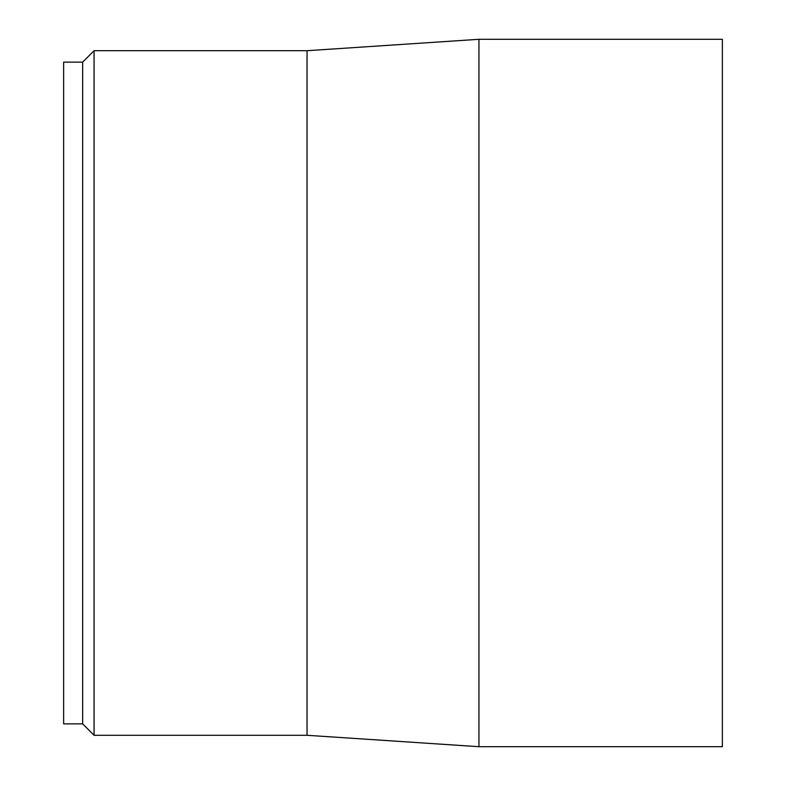 <?xml version="1.0" encoding="UTF-8"?>
<svg xmlns="http://www.w3.org/2000/svg" width="786" height="786" viewBox="0 0 786 786"><rect width="100%" height="100%" fill="white"/><g stroke="black" fill="none" stroke-linecap="round" stroke-linejoin="round"><path stroke-width="1.18" d="M82.658 723.877L82.658 62.123L63.637 62.123L63.637 723.877L82.658 723.877L94.065 735.293L94.065 50.707L307.051 50.707L307.051 735.293L478.949 746.7L478.949 39.3L722.363 39.3L722.363 746.7L478.949 746.7M307.051 50.707L478.949 39.3M82.658 62.123L94.065 50.707M307.051 735.293L94.065 735.293"/></g></svg>
